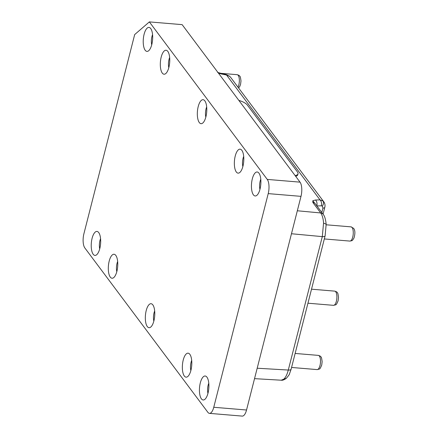 <?xml version="1.0" encoding="UTF-8"?>
<svg xmlns="http://www.w3.org/2000/svg" width="438" height="438" viewBox="0 0 438 438"><rect width="100%" height="100%" fill="white"/><g stroke="black" fill="none" stroke-linecap="round" stroke-linejoin="round"><path stroke-width="0.66" d="M206.676 106.96A7.933 3.061 -85.2 0 0 206.052 108.848A7.933 3.061 -85.2 0 0 205.827 117.121M205.904 116.826A12.034 4.643 -85.2 0 0 204.152 100.149A12.034 4.643 -85.2 0 0 198.217 106.554A12.034 4.643 -85.2 0 0 197.877 119.141A12.034 4.643 -85.2 0 0 202.203 123.417A12.034 4.643 -85.2 0 0 205.904 116.826M117.652 261.513A7.933 3.061 -85.2 0 0 117.028 263.402A7.933 3.061 -85.2 0 0 116.804 271.675M116.88 271.379A12.034 4.643 -85.2 0 0 115.123 254.697A12.034 4.643 -85.2 0 0 109.193 261.108A12.034 4.643 -85.2 0 0 108.854 273.695A12.034 4.643 -85.2 0 0 113.179 277.971A12.034 4.643 -85.2 0 0 116.88 271.379M169.654 57.498A7.933 3.061 -85.2 0 0 169.035 59.387A7.933 3.061 -85.2 0 0 168.805 67.66M168.882 67.364A12.034 4.643 -85.2 0 0 167.13 50.688A12.034 4.643 -85.2 0 0 161.195 57.093A12.034 4.643 -85.2 0 0 160.861 69.68A12.034 4.643 -85.2 0 0 165.186 73.962A12.034 4.643 -85.2 0 0 168.882 67.364M191.696 360.43A7.933 3.061 -85.2 0 0 191.072 362.325A7.933 3.061 -85.2 0 0 190.848 370.592M190.924 370.302A12.034 4.643 -85.2 0 0 189.167 353.619A12.034 4.643 -85.2 0 0 183.232 360.025A12.034 4.643 -85.2 0 0 182.898 372.612A12.034 4.643 -85.2 0 0 187.223 376.894A12.034 4.643 -85.2 0 0 190.924 370.302M243.698 156.421A7.933 3.061 -85.2 0 0 243.074 158.31A7.933 3.061 -85.2 0 0 242.849 166.582M242.926 166.287A12.034 4.643 -85.2 0 0 241.168 149.604A12.034 4.643 -85.2 0 0 235.239 156.016A12.034 4.643 -85.2 0 0 234.899 168.603A12.034 4.643 -85.2 0 0 239.225 172.879A12.034 4.643 -85.2 0 0 242.926 166.287M154.674 310.975A7.933 3.061 -85.2 0 0 154.05 312.863A7.933 3.061 -85.2 0 0 153.826 321.136M153.902 320.84A12.034 4.643 -85.2 0 0 152.145 304.158A12.034 4.643 -85.2 0 0 146.215 310.564A12.034 4.643 -85.2 0 0 145.876 323.156A12.034 4.643 -85.2 0 0 150.201 327.432A12.034 4.643 -85.2 0 0 153.902 320.84M260.785 179.246A7.933 3.061 -85.2 0 0 260.161 181.135A7.933 3.061 -85.2 0 0 259.937 189.408M260.013 189.112A12.034 4.643 -85.2 0 0 258.256 172.435A12.034 4.643 -85.2 0 0 252.321 178.841A12.034 4.643 -85.2 0 0 251.987 191.428A12.034 4.643 -85.2 0 0 256.312 195.709A12.034 4.643 -85.2 0 0 260.013 189.112M152.566 34.668A7.933 3.061 -85.2 0 0 151.948 36.562A7.933 3.061 -85.2 0 0 151.718 44.835M151.794 44.539A12.034 4.643 -85.2 0 0 150.042 27.857A12.034 4.643 -85.2 0 0 144.107 34.263A12.034 4.643 -85.2 0 0 143.774 46.855A12.034 4.643 -85.2 0 0 148.099 51.131A12.034 4.643 -85.2 0 0 151.794 44.539M100.565 238.683A7.933 3.061 -85.2 0 0 99.946 240.571A7.933 3.061 -85.2 0 0 99.716 248.844M99.793 248.549A12.034 4.643 -85.2 0 0 98.041 231.872A12.034 4.643 -85.2 0 0 92.106 238.277A12.034 4.643 -85.2 0 0 91.772 250.864A12.034 4.643 -85.2 0 0 96.097 255.146A12.034 4.643 -85.2 0 0 99.793 248.549M208.784 383.261A7.933 3.061 -85.2 0 0 208.159 385.15A7.933 3.061 -85.2 0 0 207.935 393.423M208.012 393.127A12.034 4.643 -85.2 0 0 206.254 376.45A12.034 4.643 -85.2 0 0 200.319 382.856A12.034 4.643 -85.2 0 0 199.985 395.443A12.034 4.643 -85.2 0 0 204.311 399.719A12.034 4.643 -85.2 0 0 208.012 393.127M229.671 76.36L230.662 77.378L229.671 76.36L226.55 75.035L320.003 199.881L315.475 200.002L312.781 200.752L312.836 202.455L320.698 212.956L297.32 210.771M295.688 176.339A10.698 3.86 15.3 0 0 297.747 174.806L298.01 173.848A10.698 3.86 15.3 0 0 297.484 172.019L247.361 105.054A10.698 3.86 15.3 0 0 238.858 100.417M209.452 413.363L242.23 416.1A10.698 4.128 -85.2 0 0 246.539 410.006L300.999 196.355A10.698 4.128 -85.2 0 0 300.035 182.148L182.137 24.637L149.358 21.9L267.257 179.41A10.698 4.128 94.8 0 1 268.22 193.618L213.76 407.269A10.698 4.128 94.8 0 1 209.452 413.363A10.698 4.128 94.8 0 1 207.886 412.339L84.857 247.979A10.698 4.128 94.8 0 1 83.899 233.777L134.674 34.58L149.358 21.9M316.915 205.937L321.344 205.822A4.457 2.666 88.5 0 0 320.003 199.881L322.899 200.905L323.802 201.819C324.958 203.517 325.292 205.345 324.804 207.305L324.804 207.305A4.457 1.637 -165.7 0 1 322.921 208.132L321.81 212.479M220.894 73.546L220.894 73.546A4.457 0.712 101.7 0 1 221.086 73.902L226.55 75.035A4.457 0.712 -78.3 0 0 226.358 74.679L217.615 72.451M316.838 205.838A4.457 2.666 -91.5 0 0 315.475 200.002M283.758 379.171L286.288 378.355C284.12 379.872 282.428 380.485 281.207 380.206L283.758 379.171C285.658 377.463 287.164 374.419 288.292 370.044L322.297 236.629L323.556 223.046C323.217 218.474 322.264 215.113 320.698 212.956A4.457 3.772 -36.8 0 1 323.173 214.297L323.173 214.297C324.613 215.89 325.615 219.203 326.168 224.229L325.122 235.819A4.457 1.637 14.3 0 1 322.297 236.629L291.467 233.744M295.103 175.556A10.698 3.86 15.3 0 0 298.01 173.848M334.681 291.128C336.368 291.588 337.304 292.195 337.479 292.951C337.775 292.715 338.12 294.216 338.514 297.451L338.103 300.796C335.984 305.62 336.603 304.492 333.493 305.335A7.128 2.754 -85.2 0 0 336.368 301.273A7.128 2.754 -85.2 0 0 334.681 291.128L311.517 289.19M351.057 226.868L353.63 228.357C355.158 230.279 355.284 233.492 354.003 237.982C351.933 241.234 352.678 240.457 349.874 241.081A7.128 2.754 -85.2 0 0 353.028 235.649A7.128 2.754 -85.2 0 0 352.103 227.552A7.128 2.754 -85.2 0 0 351.057 226.868L326.206 224.793M318.3 355.382C319.986 355.842 320.923 356.45 321.103 357.205C321.399 356.975 321.738 358.47 322.138 361.706L321.722 365.051C319.603 369.875 320.222 368.752 317.112 369.595A7.128 2.754 -85.2 0 0 319.986 365.533A7.128 2.754 -85.2 0 0 318.3 355.382L295.141 353.444M237.982 87.162A7.128 2.754 -85.2 0 0 238.83 84.835A7.128 2.754 -85.2 0 0 237.144 74.684C238.836 75.144 239.767 75.752 239.947 76.508C240.243 76.272 240.588 77.772 240.982 81.008L240.566 84.353L239.706 86.582L238.601 87.983M218.458 73.162L221.086 73.902M213.76 407.269L246.539 410.006M300.035 182.148L267.257 179.41M300.999 196.355L268.22 193.618M321.344 205.822L322.357 206.106C323.704 204.086 323.885 202.351 322.899 200.905M322.357 206.106L322.921 208.132M315.907 204.59L312.781 200.752M323.556 223.046L326.168 224.229M286.288 378.355C288.598 375.618 289.66 374.145 289.463 373.932L291.117 369.234A4.457 1.637 -165.7 0 1 288.292 370.044L257.188 368.227M315.311 203.796L315.305 203.79A4.457 3.772 143.2 0 0 315.305 203.79A4.457 3.772 143.2 0 0 312.836 202.455M291.117 369.234L325.122 235.819M315.305 203.79L323.173 214.297M281.207 380.206L254.533 378.646M226.358 74.679L229.561 76.217M323.058 214.144L324.804 207.305M230.662 77.378L323.802 201.819M237.144 74.684L219.591 73.217M317.112 369.595L291.566 367.46M349.874 241.081L324.323 238.945M333.493 305.335L307.947 303.205"/></g></svg>
